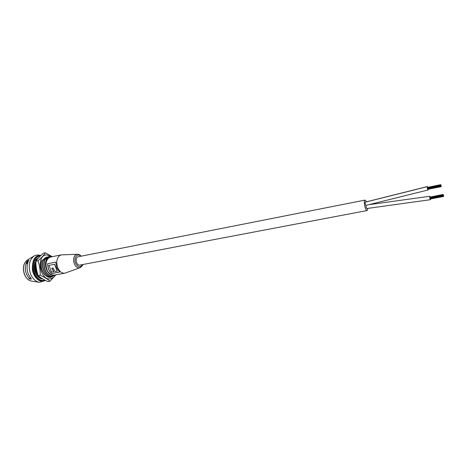 <?xml version="1.0" encoding="UTF-8"?>
<svg xmlns="http://www.w3.org/2000/svg" width="467" height="467" viewBox="0 0 467 467"><rect width="100%" height="100%" fill="white"/><g stroke="black" fill="none" stroke-linecap="round" stroke-linejoin="round"><path stroke-width="0.7" d="M365.509 202.118L365.276 202.164C365.06 203.6 365.317 204.669 366.035 205.369L428.052 189.993L428.198 189.228M366.642 201.832L365.077 200.08L364.768 200.32C363.379 201.896 365.591 211.282 367.173 210.529L367.903 208.323M78.17 256.768L77.446 257.054C74.662 258.642 76.81 266.021 79.787 265.098L367.103 210.541M366.11 205.352C365.941 206.823 366.204 207.879 366.893 208.516C366.204 207.879 365.941 206.823 366.11 205.352C365.941 206.823 366.204 207.879 366.893 208.516L430.481 199.695L430.627 198.936M365.276 202.164L365.276 202.164C365.06 203.6 365.317 204.669 366.035 205.369C365.317 204.669 365.06 203.6 365.276 202.164L427.293 186.66C427.241 188.166 427.498 189.275 428.064 189.987L428.064 189.987M427.801 187.209L427.293 186.66M430.241 196.916L429.739 196.368C429.675 197.856 429.926 198.965 430.492 199.689L430.492 199.689M443.346 195.259L443.247 194.85L443.282 195.27M443.288 194.733L443.381 195.136L443.276 194.727M443.393 195.136L443.481 195.539L443.335 195.142M443.434 195.667L443.527 196.07L443.381 195.673M443.294 195.387L443.376 195.796L443.253 195.399M443.177 194.453L443.271 194.856L443.189 194.447L429.949 197.092M443.498 195.527L443.58 195.936L443.434 195.545M443.393 195.79L443.475 196.198L443.352 195.796M430.183 198.609L430.364 198.977M443.136 194.57L443.218 194.984L443.136 194.57L429.903 197.097L429.979 197.81M443.492 195.218L443.574 195.626L443.452 195.229M443.527 196.07L443.586 196.479L443.481 196.07M443.189 195.305L443.276 195.702L443.189 195.305M429.973 197.821L430.136 198.615L443.376 196.105L443.3 195.696L443.376 196.105M443.545 195.947L443.638 196.35L443.58 195.936M430.049 198.218L443.276 195.702M440.924 185.463L440.83 185.049L440.871 185.469M440.877 184.932L440.971 185.335L440.866 184.932M440.988 185.329L441.07 185.743L440.924 185.346M441.035 185.86L441.117 186.269L440.971 185.872M440.766 184.652L440.854 185.049L440.772 184.64L427.509 187.378M441.087 185.732L441.169 186.146L441.023 185.749M440.976 185.983L441.058 186.397L440.941 185.994M427.743 188.896L441.058 186.397M427.474 187.39L427.544 188.096M427.521 187.792L440.778 185.177L440.72 184.763L440.79 185.177M427.463 187.384L440.72 184.763M441.082 186.28L441.175 186.677L441.07 186.275M427.825 189.001L427.918 189.281L441.175 186.677M440.772 185.492L440.866 185.895L440.772 185.492M427.533 188.102L427.603 188.505L440.866 185.895L440.965 186.298L440.871 185.889M427.521 188.102L440.784 185.481M441.169 186.146L441.227 186.555L441.122 186.152M427.632 188.505L427.702 188.907L440.965 186.298M27.028 261.216L28.925 260.172C26.631 264.281 26.432 268.963 28.329 274.234L31.388 279.073L29.415 278.904L26.537 274.363C24.996 270.247 24.92 266.359 26.321 262.705L27.028 261.216L27.506 261.876L26.742 263.75L27.506 261.876M44.768 280.673L39.619 282.331C35.755 281.759 32.743 279.009 30.583 274.071C28.02 265.951 29.176 259.938 34.062 256.021C35.836 254.976 37.734 254.754 39.753 255.361M50.728 257.002L49.123 257.615C45.964 260.23 45.235 264.246 46.928 269.646C47.873 271.969 49.204 273.615 50.915 274.584C49.204 273.621 47.867 271.975 46.916 269.657L46.525 269.728L46.502 269.097C45.165 265.098 45.369 261.654 47.109 258.753L48.066 257.959L45.101 259.64C43.682 263.108 43.84 266.85 45.579 270.866C47.412 274.374 49.782 276.172 52.689 276.266L52.263 276.347C49.461 276.236 47.155 274.427 45.346 270.913C43.606 266.896 43.449 263.154 44.867 259.687L46.834 258.204L43.647 259.932C40.582 265.828 45.066 276.627 50.821 276.756L51.639 276.312M47.587 263.732L48.504 269.342L51.475 273.604L59.677 272.074L56.717 267.772L55.789 262.115L47.587 263.732M52.777 256.587L51.078 256.389L47.401 258.695C45.527 261.818 45.369 265.472 46.928 269.646L46.916 269.657M54.254 275.145L50.915 274.596L54.248 275.133L64.68 273.201M46.735 269.687L47.78 271.782L50.915 274.596M54.049 275.186C48.37 276.744 43.081 265.56 46.496 259.868M47.511 258.449L48.066 257.959M49.695 256.517L49.152 256.406L47.208 257.872L50.36 256.161L49.193 257.34M50.821 276.756L50.588 276.803C44.832 276.674 40.349 265.875 43.413 259.979L45.387 258.496L42.199 260.224C39.123 266.114 43.606 276.902 49.374 277.024L49.957 276.709M47.295 257.048L45.982 258.117L49.152 256.406M49.374 277.024L49.14 277.065C43.373 276.943 38.889 266.161 41.966 260.271M45.877 257.323L44.54 258.409L46.799 257.107M37.85 274.578C35.235 270.551 34.593 266.406 35.912 262.145M41.832 278.379L41.423 278.32M48.656 257.58L51.078 256.389M50.594 256.114L51.639 256.383M46.064 258.741L46.618 258.251M47.208 257.872L47.739 257.632M44.616 259.027L45.171 258.543M45.76 258.163L46.297 257.924M44.324 258.455L44.855 258.216M37.623 273.866C35.533 270.259 34.967 266.569 35.918 262.781M41.686 278.285L40.372 277.9M54.873 275.016L52.689 276.266M46.361 269.313L46.537 269.722M47.401 258.695L47.109 258.753M47.704 263.709C47.657 267.871 48.953 271.146 51.592 273.528L59.624 272.027M53.717 271.759L51.761 268.181L53.063 267.93L55.018 271.514L57.278 271.035L54.633 264.269L48.936 265.431L51.586 272.162L53.833 271.683L51.895 268.151M48.936 265.431L54.633 264.269M57.167 271.111L54.516 264.345M27.938 262.191L27.658 261.847M30.104 277.515L29.415 278.904M45.754 257.37L46.321 257.37M45.941 257.299L46.478 257.282M42.923 259.839L46.91 257.095L46.262 257.212M55.906 274.824L49.911 281.222L47.92 281.583C43.834 279.791 40.594 277.801 38.201 275.623C36.543 270.988 35.784 266.19 35.918 261.216C37.57 258.689 40.069 256.021 43.419 253.219L45.398 252.805L51.703 256.389M55.322 274.935C54.108 277.17 52.45 278.455 50.36 278.799C39.818 280.941 35.766 255.291 46.566 254.912L51.049 256.202M49.911 281.222C47.622 279.097 44.388 277.106 40.203 275.25C40.337 270.259 39.578 265.443 37.92 260.814C41.347 257.918 43.84 255.251 45.398 252.805M53.238 275.962L52.73 276.435C50.559 278.04 48.06 277.649 45.235 275.267M53.279 275.944L52.73 276.435M47.85 257.031L46.91 257.095M35.918 261.216L37.92 260.814M38.201 275.623L40.203 275.25M27.576 259.833L27.43 259.915C23.443 263.108 22.486 267.97 24.564 274.508C26.315 278.49 28.767 280.714 31.931 281.181L38.872 282.22M80.639 267.416L79.787 267.83C77.534 268.262 75.701 266.89 74.3 263.715C73.056 259.67 73.547 256.669 75.782 254.719L77.178 254.235M79.6 267.877L64.983 273.148C61.959 273.539 59.537 271.683 57.71 267.585C56.011 262.121 56.723 258.076 59.84 255.449L61.469 254.83M80.733 256.266C77.44 252.536 73.36 257.912 75.578 263.201C77.931 267.445 80.184 267.918 82.35 264.614M26.742 263.75L26.321 262.705M43.577 280.947C32.83 284.035 27.6 257.492 39.012 255.519L39.502 255.42M34.984 260.568L38.86 257.504M42.83 278.997C35.574 279.085 31.534 262.956 38.119 258.327M44.838 280.107C34.266 283.854 29.012 257.06 40.553 255.788M45.422 280.404L44.149 280.842C33.408 283.93 28.172 257.375 39.578 255.402L40.016 255.309M365.077 200.08L78.042 256.797M365.369 202.088L427.375 186.555M370.483 204.458L429.821 196.268M443.475 196.198L430.241 198.708M443.195 194.984L429.961 197.506M443.586 196.479L430.352 198.983M443.201 195.294L429.961 197.815M31.289 281.081C30.297 280.836 27.133 280.276 24.465 274.491C22.375 268.023 23.368 263.166 27.43 259.915L34.062 256.021M81.1 256.19C80.178 254.883 78.795 254.241 76.938 254.264L61.142 254.894L50.436 257.06M82.717 264.544C82.817 265.425 81.842 266.523 79.787 267.83M43.122 281.029C37.576 280.784 34.015 277.147 32.445 270.119C32.106 261.263 34.295 256.401 39.012 255.519L41.16 255.215M41.919 278.437C39.386 277.725 37.5 275.991 36.268 273.242C35.113 271.525 34.149 265.536 35.912 261.736M45.433 280.41L44.149 280.842"/></g></svg>
